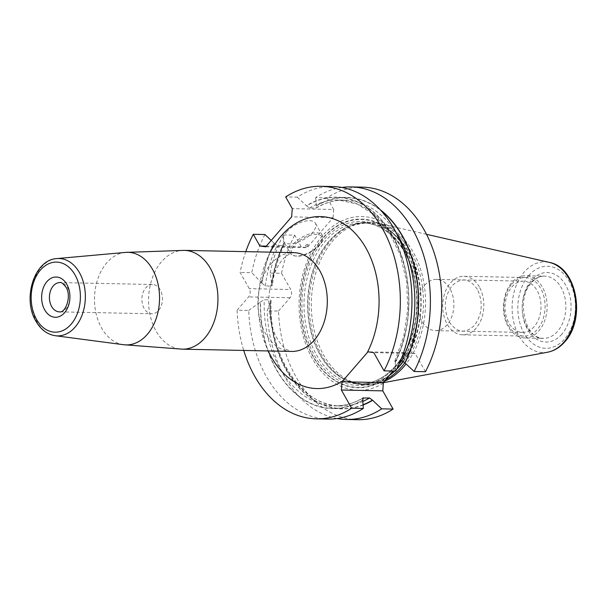 <?xml version="1.0" encoding="UTF-8"?>
<svg xmlns="http://www.w3.org/2000/svg" width="606" height="606" viewBox="0 0 606 606"><rect width="100%" height="100%" fill="white"/><g stroke="black" fill="none" stroke-linecap="round" stroke-linejoin="round"><path stroke-width="0.45" stroke-dasharray="3.03 2.27" d="M327.891 419.079A116.291 81.658 -88.8 0 1 248.725 310.439L237.097 310.204A116.291 81.658 -88.8 0 0 243.741 350.442M237.097 310.204L248.627 296.895A5.855 4.113 91.2 0 0 249.286 288.653L240.105 272.427A116.291 81.658 -88.8 0 1 245.778 251.649M265.678 246.816L307.106 247.672L333.05 217.728L291.622 216.872M286.464 232.007A18.301 8.408 -29.5 0 1 302.788 221.735A18.301 8.408 -29.5 0 1 315.423 223.266A18.301 8.408 -29.5 0 1 312.522 232.545A18.301 8.408 -29.5 0 1 296.198 242.817A18.301 8.408 -29.5 0 1 283.563 241.286A18.301 8.408 -29.5 0 1 286.464 232.007M290.448 253.452A18.301 8.408 150.5 0 1 293.349 244.173A18.301 8.408 -29.5 0 1 309.666 233.901A18.301 8.408 -29.5 0 1 322.301 235.431A18.301 8.408 -29.5 0 1 322.15 240.514A18.301 8.408 -29.5 0 1 319.4 244.71A18.301 8.408 150.5 0 1 294.887 255.937A18.301 8.408 150.5 0 1 290.448 253.452L283.563 241.286M321.68 241.605A17.203 7.908 -29.5 0 0 313.908 234.514A17.203 7.908 -29.5 0 0 294.607 245.036A17.203 7.908 150.5 0 0 296.061 256.096A17.203 7.908 150.5 0 0 319.104 245.544A17.203 7.908 -29.5 0 0 321.68 241.605L322.15 240.514M305.81 245.271A1.462 0.674 -29.5 0 1 307.454 244.369A1.462 0.674 -29.5 0 1 308.121 244.975A1.462 0.674 -29.5 0 1 307.901 245.309A1.462 0.674 150.5 0 1 305.939 246.21A1.462 0.674 150.5 0 1 305.81 245.271M266.269 246.134L301.326 246.862L307.106 247.672M274.01 243.067L274.132 243.286A105.497 74.076 -88.8 0 0 262.034 283.305L261.883 283.04A105.762 74.265 91.2 0 1 274.01 243.067L271.2 240.438M274.132 243.286L277.124 245.385L283.244 245.513L284.146 245.044L283.328 234.916L294.698 235.151L301.326 246.862M283.782 243.271A105.762 74.265 -88.8 0 0 271.655 283.244L270.162 273.048L281.532 273.283A116.291 81.658 91.2 0 1 294.698 235.151M270.162 273.048A116.291 81.658 91.2 0 1 283.328 234.916M264.905 234.537A116.291 81.658 -88.8 0 0 251.74 272.67L240.105 272.427M341.898 187.474A116.291 81.658 91.2 0 0 315.711 197.541L327.081 197.776A116.291 81.658 91.2 0 1 362.494 187.156M332.694 186.542A116.291 81.658 -88.8 0 0 297.281 197.162L285.653 196.92M337.125 418.526A116.291 81.658 91.2 0 1 267.155 310.825L270.132 302.296A105.762 74.265 -88.8 0 0 363.123 405.028M357.691 419.7A116.291 81.658 91.2 0 1 278.525 311.06L267.155 310.825M315.711 197.541L316.279 206.116L315.628 208.138A102.937 72.273 91.2 0 1 344.693 200.154A102.937 72.273 91.2 0 1 396.68 233.666M380.159 209.668A105.762 74.265 -88.8 0 0 316.158 205.896M262.034 283.305L265.33 285.949L271.458 286.077L272.306 285.335L271.655 283.244M270.132 302.296L271.094 300.568L270.352 299.902L264.231 299.773L260.557 301.879A105.497 74.076 -88.8 0 0 362.736 399.892M309.499 208.01A102.937 72.273 91.2 0 1 338.572 200.025L344.693 200.154C334.898 199.972 325.414 202.586 316.226 208.002L309.499 208.01L306.394 205.699A105.762 74.265 91.2 0 1 392.741 235.825A105.762 74.265 91.2 0 1 395.233 362.736L394.87 360.956L395.771 360.494L400.558 360.593M362.858 400.104A105.762 74.265 91.2 0 1 260.36 302.099L260.557 301.879M261.883 283.04L251.74 272.67M297.281 197.162L306.394 205.699M395.233 362.736L395.688 371.092M248.725 310.439L260.36 302.099M281.532 273.283L290.713 289.509L249.286 288.653M278.525 311.06L290.054 297.751A5.855 4.113 -88.8 0 0 290.713 289.509M425.48 371.705L415.178 353.487L409.83 352.737A86.908 61.024 -88.8 0 0 377.053 219.599A86.908 61.024 -88.8 0 0 299.152 309.514A86.908 61.024 -88.8 0 0 383.401 383.234M327.081 197.776L333.701 209.487L292.281 208.631M333.05 217.728L333.701 209.487M415.178 353.487L373.75 352.631M409.83 352.737L367.971 351.821M409.292 352.677L401.983 360.623M399.142 363.895L392.961 371.031M404.899 362.744A81.34 57.115 -88.8 0 0 419.897 274.101A81.34 57.115 -88.8 0 0 368.024 222.235A81.34 57.115 -88.8 0 0 352.874 224.811A81.34 57.115 -88.8 0 0 330.77 240.68A81.34 57.115 91.2 0 0 310.219 319.923A81.34 57.115 91.2 0 0 349.632 381.682A81.34 57.115 91.2 0 0 364.66 384.878L366.751 384.924A81.34 57.115 91.2 0 1 314.226 330.437A81.34 57.115 91.2 0 1 332.853 240.726A81.34 57.115 91.2 0 1 370.107 222.273A81.34 57.115 91.2 0 1 378.303 223.288A81.34 57.115 91.2 0 1 423.442 280.502A81.34 57.115 91.2 0 1 406.088 363.948M385.681 379.667A81.34 57.115 91.2 0 1 364.66 384.878M384.333 381.371A81.34 57.115 91.2 0 1 374.978 384.249A81.34 57.115 91.2 0 1 366.751 384.924M524.629 337.943A31.111 21.846 91.2 0 0 538.878 330.891A31.111 21.846 -88.8 0 0 546.006 296.576A31.111 21.846 -88.8 0 0 525.917 275.738A31.111 21.846 -88.8 0 0 511.669 282.79A31.111 21.846 91.2 0 0 504.548 317.105A31.111 21.846 91.2 0 0 524.629 337.943L543.393 338.33A31.111 21.846 91.2 0 1 523.304 317.491A31.111 21.846 91.2 0 1 530.432 283.184A31.111 21.846 -88.8 0 1 544.673 276.124C540.037 276.018 535.674 278.222 531.591 282.744C515.206 299.197 525.713 340.451 543.393 338.33A31.111 21.846 91.2 0 0 557.641 331.277A31.111 21.846 -88.8 0 0 564.762 296.963A31.111 21.846 -88.8 0 0 544.673 276.124L525.917 275.738M534.219 326.596A25.619 17.991 91.2 0 1 522.486 332.406A25.619 17.991 91.2 0 1 505.949 315.249A25.619 17.991 91.2 0 1 511.812 286.986A25.619 17.991 -88.8 0 1 523.546 281.176A25.619 17.991 -88.8 0 1 540.09 298.341A25.619 17.991 -88.8 0 1 534.219 326.596M435.381 330.611A25.619 17.991 91.2 0 0 447.114 324.801A25.619 17.991 -88.8 0 0 452.977 296.539A25.619 17.991 -88.8 0 0 436.441 279.381A25.619 17.991 -88.8 0 0 424.708 285.191A25.619 17.991 91.2 0 0 418.837 313.446A25.619 17.991 91.2 0 0 435.381 330.611L522.486 332.406M152.485 284.494A14.642 10.279 91.2 0 0 142.986 292.781A14.642 10.279 91.2 0 0 144.137 308.416A14.642 10.279 -88.8 0 0 151.879 313.772A14.642 10.279 -88.8 0 0 161.37 305.485A14.642 10.279 -88.8 0 0 160.226 289.85A14.642 10.279 91.2 0 0 152.485 284.494L59.986 282.585A14.642 10.279 91.2 0 1 67.728 287.933A14.642 10.279 -88.8 0 1 68.879 303.576A14.642 10.279 -88.8 0 1 59.38 311.855L151.879 313.772M479.354 286.986A29.277 20.559 -88.8 0 0 463.87 276.283A29.277 20.559 -88.8 0 0 444.88 292.849A29.277 20.559 -88.8 0 0 447.175 324.127A29.277 20.559 -88.8 0 0 462.658 334.83A29.277 20.559 -88.8 0 0 481.656 318.271A29.277 20.559 -88.8 0 0 479.354 286.986M477.346 289.312C469.703 278.245 461.28 277.063 452.061 285.752C444.175 296.796 443.213 308.818 449.19 321.809C456.826 332.876 465.257 334.058 474.468 325.361C482.361 314.317 483.315 302.303 477.346 289.312M511.714 284.191A29.277 20.559 91.2 0 1 525.129 277.548A29.277 20.559 91.2 0 1 540.613 288.251A29.277 20.559 91.2 0 1 537.325 329.459A29.277 20.559 91.2 0 1 523.917 336.095A29.277 20.559 91.2 0 1 508.434 325.392A29.277 20.559 91.2 0 1 511.714 284.191M270.261 252.149A86.007 60.388 -88.8 0 0 268.223 350.95M271.806 283.51A105.497 74.076 91.2 0 1 283.903 243.483M316.279 206.116A105.497 74.076 91.2 0 1 381.121 210.721M363.108 404.763A105.497 74.076 91.2 0 1 270.321 302.076M271.458 286.077A102.937 72.273 91.2 0 1 283.244 245.513M362.926 401.384A102.937 72.273 91.2 0 1 340.443 405.982A102.937 72.273 91.2 0 1 270.352 299.902M265.33 285.949A102.937 72.273 91.2 0 1 277.124 245.385M394.87 360.956L403.778 336.163L407.785 308.946L406.596 281.29L400.301 255.209L389.378 232.621L374.667 215.153L357.313 204.055L338.572 200.025A102.937 72.273 91.2 0 1 401.013 255.277A102.937 72.273 91.2 0 1 395.771 360.494M362.456 398.407A102.937 72.273 91.2 0 1 334.323 405.853A102.937 72.273 91.2 0 1 264.231 299.773M395.12 362.517A105.497 74.076 -88.8 0 0 392.597 235.992A105.497 74.076 -88.8 0 0 306.507 205.911M290.054 297.751L248.627 296.895M387.893 376.924A84.363 59.236 91.2 0 1 300.599 312.287A84.363 59.236 91.2 0 1 378.061 222.879A84.363 59.236 91.2 0 1 403.99 358.351M389.158 375.425A83.984 58.971 91.2 0 1 300.879 313.022A83.984 58.971 91.2 0 1 378.462 223.478A83.984 58.971 91.2 0 1 402.649 359.85M395.468 366.857A82.075 57.631 91.2 0 1 314.469 355.472A82.075 57.631 91.2 0 1 323.672 239.976A82.075 57.631 -88.8 0 1 404.672 251.361A82.075 57.631 -88.8 0 1 395.468 366.857M388.734 375.917A80.659 56.638 91.2 0 1 347.965 380.985L362.6 384.106L358.949 384.03C372.44 384.136 384.59 378.099 395.4 365.926C413.466 345.647 421.359 308.901 414.171 277.995C407.406 245.915 385.355 222.803 362.274 222.849A80.613 56.6 -88.8 0 1 414.33 276.844A80.613 56.6 -88.8 0 1 395.87 365.751A80.613 56.6 91.2 0 1 358.949 384.03A80.613 56.6 91.2 0 1 306.901 330.035A80.613 56.6 91.2 0 1 325.361 241.127A80.613 56.6 -88.8 0 1 362.274 222.849L365.926 222.925A80.613 56.6 -88.8 0 0 329.005 241.203A80.613 56.6 91.2 0 0 310.545 330.111A80.613 56.6 91.2 0 0 362.6 384.106A80.613 56.6 91.2 0 0 389.287 375.273M403.278 361.085A80.613 56.6 -88.8 0 0 417.14 273.594A80.613 56.6 -88.8 0 0 365.926 222.925L351.177 225.432A80.659 56.638 -88.8 0 0 329.255 241.173A80.659 56.638 91.2 0 0 308.878 319.748A80.659 56.638 91.2 0 0 347.965 380.985L349.632 381.682M396.915 368.653A80.613 56.6 91.2 0 1 394.438 371.061M396.582 369.334A80.659 56.638 91.2 0 1 394.771 371.069M403.498 361.229A80.659 56.638 -88.8 0 0 414.292 263.928A80.659 56.638 -88.8 0 0 351.177 225.432L352.874 224.811M547.619 352.207A45.367 31.853 91.2 0 1 514.539 325.248A45.367 31.853 91.2 0 1 524.122 272.155A45.367 31.853 91.2 0 1 549.475 262.436M528.697 275.571A41.026 28.808 91.2 0 1 569.185 281.26A41.026 28.808 91.2 0 1 564.58 338.996A41.026 28.808 91.2 0 1 524.099 333.3A41.026 28.808 91.2 0 1 528.697 275.571M561.845 334.156A34.769 24.414 91.2 0 1 527.531 329.331A34.769 24.414 91.2 0 1 531.432 280.404A34.769 24.414 91.2 0 1 565.746 285.229A34.769 24.414 91.2 0 1 561.845 334.156M291.592 351.435A49.412 34.693 91.2 0 1 265.458 333.368A49.412 34.693 -88.8 0 1 261.58 280.586A49.412 34.693 -88.8 0 1 293.63 252.634C293.19 251.414 289.956 253.247 283.926 258.126C275.291 266.655 268.526 286.04 268.814 302.076C268.988 317.127 271.783 329.293 277.2 338.565C280.737 344.344 283.911 348.026 286.721 349.624L291.592 351.435M184.262 250.376A49.412 34.693 -88.8 0 0 152.212 278.328A49.412 34.693 -88.8 0 0 156.09 331.111A49.412 34.693 91.2 0 0 182.224 349.17M123.556 344.716A46.306 32.512 91.2 0 1 101.581 327.982A46.306 32.512 -88.8 0 1 97.399 280.146A46.306 32.512 -88.8 0 1 125.457 252.407M56.866 258.58A38.693 27.172 -88.8 0 0 33.421 281.76A38.693 27.172 -88.8 0 0 36.913 321.733A38.693 27.172 91.2 0 0 55.275 335.716M322.301 235.431L315.423 223.266M296.061 256.096L294.887 255.937M305.939 246.21L307.492 246.422L308.121 244.975M284.146 245.044C278.222 257.308 274.276 270.73 272.306 285.335M271.094 300.568C268.519 356.26 302.523 406.823 340.443 405.982L334.323 405.853C344.117 406.035 353.609 403.414 362.789 398.006M368.024 222.235L370.107 222.273M426.488 234.31L378.303 223.288M436.441 279.381L523.546 281.176M383.356 382.697L374.978 384.249M525.129 277.548L463.87 276.283M523.917 336.095L462.658 334.83"/><path stroke-width="0.91" d="M271.2 240.438L264.905 234.537L253.27 234.295L259.898 246.006L265.678 246.816L291.622 216.872L292.281 208.631L285.653 196.92A116.291 81.658 -88.8 0 1 321.066 186.3A116.291 81.658 -88.8 0 1 392.226 250.49A116.291 81.658 -88.8 0 1 384.052 370.849L373.75 352.631L367.971 351.821L342.026 381.765L341.367 390.006L351.677 408.224A116.291 81.658 -88.8 0 1 316.264 418.844A116.291 81.658 -88.8 0 1 243.741 350.442M253.27 234.295A116.291 81.658 -88.8 0 0 245.778 251.649M259.898 246.006L266.269 246.134M351.124 186.921L362.494 187.156A116.291 81.658 91.2 0 1 433.654 251.346A116.291 81.658 91.2 0 1 425.48 371.705L414.11 371.47A116.291 81.658 91.2 0 0 422.284 251.111A116.291 81.658 91.2 0 0 351.124 186.921A116.291 81.658 91.2 0 0 341.898 187.474M384.052 370.849L395.688 371.092A116.291 81.658 -88.8 0 0 403.861 250.732A116.291 81.658 -88.8 0 0 332.694 186.542L321.066 186.3M346.321 419.466L357.691 419.7A116.291 81.658 91.2 0 0 393.105 409.08L381.735 408.845A116.291 81.658 91.2 0 1 346.321 419.466A116.291 81.658 91.2 0 1 337.125 418.526M316.264 418.844L327.891 419.079A116.291 81.658 -88.8 0 0 363.305 408.459L351.677 408.224M414.11 371.47L405.005 362.933A105.762 74.265 -88.8 0 0 380.159 209.668M363.123 405.028A105.762 74.265 -88.8 0 0 372.629 400.308L369.516 397.99A102.937 72.273 91.2 0 1 362.926 401.384M381.735 408.845L372.629 400.308M405.005 362.933L401.892 360.623L400.558 360.593M362.789 398.006L369.516 397.99M362.456 398.407A102.937 72.273 91.2 0 0 363.388 397.869L362.736 399.892L363.305 408.459M393.105 409.08L382.795 390.862L383.348 382.621L392.961 371.031M401.983 360.623L399.142 363.895M385.681 379.667A81.34 57.115 91.2 0 0 401.922 366.433A81.34 57.115 -88.8 0 0 404.899 362.744A105.497 74.076 91.2 0 0 381.121 210.721M406.088 363.948A81.34 57.115 91.2 0 1 404.005 366.478A81.34 57.115 91.2 0 1 384.333 381.371M342.026 381.765L383.348 382.621M341.367 390.006L382.795 390.862M270.261 252.149A86.007 60.388 -88.8 0 1 365.926 248.021A86.007 60.388 91.2 0 1 367.228 352.684M268.223 350.95A86.007 60.388 -88.8 0 0 271.405 357.123A86.007 60.388 91.2 0 0 342.769 380.909M372.508 400.096A105.497 74.076 91.2 0 1 363.108 404.763M396.68 233.666A102.937 72.273 91.2 0 1 401.892 360.623M396.915 368.653A80.613 56.6 91.2 0 0 399.513 365.827A80.613 56.6 -88.8 0 0 403.278 361.085M394.438 371.061A80.613 56.6 91.2 0 1 389.287 375.273M403.498 361.229A80.659 56.638 -88.8 0 1 399.808 365.873A80.659 56.638 91.2 0 1 396.582 369.334M394.771 371.069A80.659 56.638 91.2 0 1 388.734 375.917M426.488 234.31L549.475 262.436A45.367 31.853 91.2 0 1 574.844 295.38A45.367 31.853 91.2 0 1 563.807 342.299A45.367 31.853 91.2 0 1 547.619 352.207L383.356 382.697M184.262 250.376L293.63 252.634A49.412 34.693 -88.8 0 1 319.763 270.7A49.412 34.693 91.2 0 1 323.642 323.483A49.412 34.693 91.2 0 1 291.592 351.435L182.224 349.17A49.412 34.693 91.2 0 0 214.274 321.225A49.412 34.693 91.2 0 0 210.396 268.435A49.412 34.693 -88.8 0 0 184.262 250.376L125.457 252.407A46.306 32.512 -88.8 0 1 152.477 269.246A46.306 32.512 91.2 0 1 155.522 320.316A46.306 32.512 91.2 0 1 123.556 344.716L182.224 349.17M56.866 258.58C34.239 259.557 22.142 298.879 35.943 321.225C40.753 329.581 47.2 334.406 55.275 335.716A38.693 27.172 91.2 0 0 81.992 315.332A38.693 27.172 91.2 0 0 79.439 272.647A38.693 27.172 -88.8 0 0 56.866 258.58L125.457 252.407M36.519 319.37A35.05 24.611 -88.8 0 0 71.107 324.233A35.05 24.611 -88.8 0 0 75.038 274.912A35.05 24.611 -88.8 0 0 40.45 270.049A35.05 24.611 -88.8 0 0 36.519 319.37M66.842 284.373A20.127 14.135 -88.8 0 0 46.973 281.578A20.127 14.135 -88.8 0 0 44.715 309.908A20.127 14.135 -88.8 0 0 64.584 312.704A20.127 14.135 -88.8 0 0 66.842 284.373M51.639 306.507A14.642 10.279 91.2 0 1 50.495 290.865A14.642 10.279 91.2 0 1 59.986 282.585C60.895 281.805 62.888 283.335 65.971 287.161C71.978 296.296 65.35 313.484 59.38 311.855A14.642 10.279 -88.8 0 1 51.639 306.507M549.475 262.436C577.079 267.322 586.063 319.294 564.777 341.807C559.868 347.443 554.149 350.912 547.619 352.207M55.275 335.716L123.556 344.716"/></g></svg>
